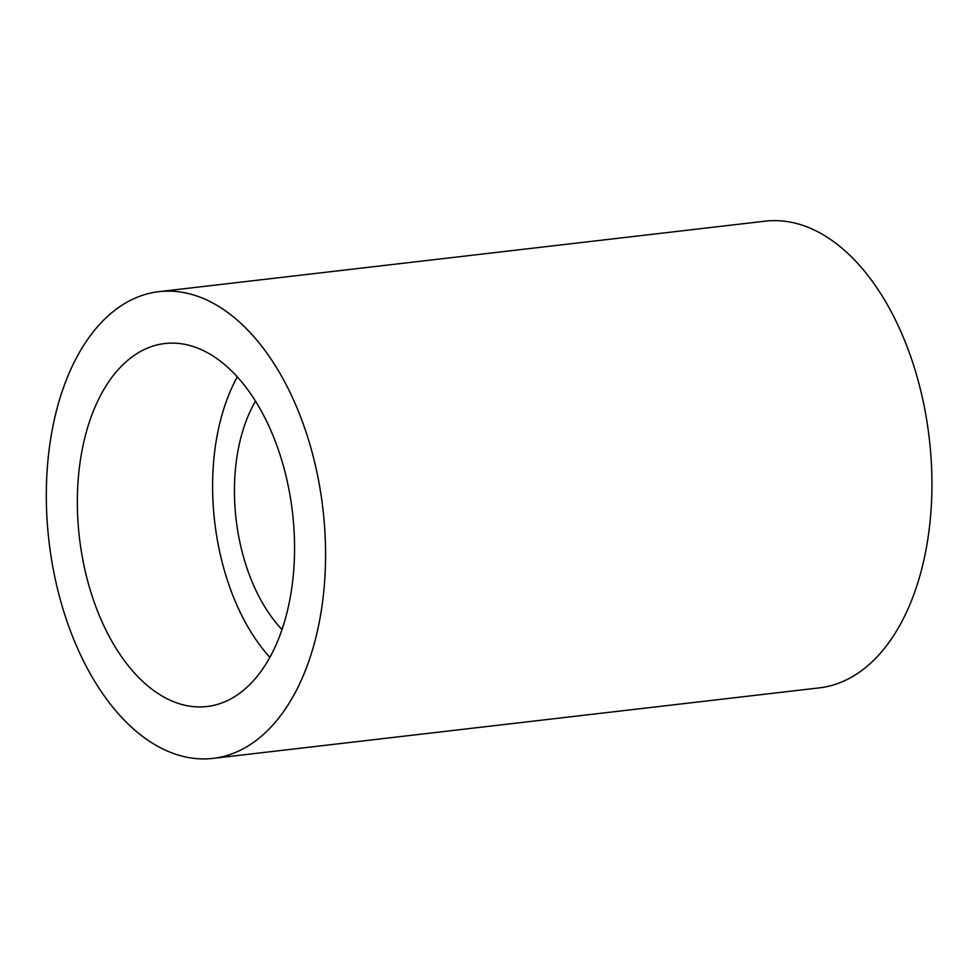 <?xml version="1.0" encoding="UTF-8"?>
<svg xmlns="http://www.w3.org/2000/svg" width="979" height="979" viewBox="0 0 979 979"><rect width="100%" height="100%" fill="white"/><g stroke="black" fill="none" stroke-linecap="round" stroke-linejoin="round"><path stroke-width="1.47" d="M167.128 291.142A234.923 137.917 83.4 0 1 323.694 516.141A234.923 137.917 83.4 0 1 213.079 758.37A234.923 137.917 83.4 0 1 48.95 540.946A234.923 137.917 83.4 0 1 158.806 291.669A234.923 137.917 83.4 0 1 167.128 291.142M213.079 758.37L819.435 687.858A234.923 137.917 -96.6 0 0 930.05 445.641A234.923 137.917 -96.6 0 0 773.483 220.63A234.923 137.917 -96.6 0 0 765.162 221.168L158.806 291.669M171.313 343.115A182.718 107.274 83.4 0 1 293.088 518.111A182.718 107.274 83.4 0 1 207.046 706.52A182.718 107.274 83.4 0 1 79.397 537.41A182.718 107.274 83.4 0 1 164.839 343.531A182.718 107.274 83.4 0 1 171.313 343.115M237.273 376.915A182.718 107.274 -96.6 0 0 269.886 657.399M255.47 401.182A145.981 85.699 -96.6 0 0 282.038 629.595"/></g></svg>
